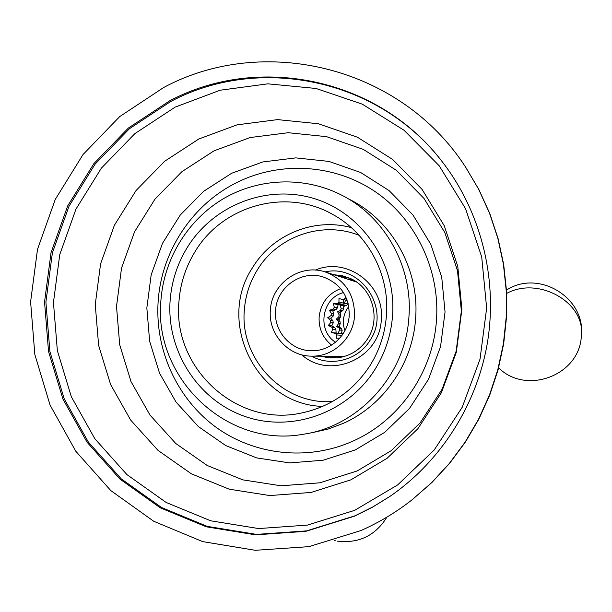 <?xml version="1.0" encoding="UTF-8"?>
<svg xmlns="http://www.w3.org/2000/svg" width="612" height="612" viewBox="0 0 612 612"><rect width="100%" height="100%" fill="white"/><g stroke="black" fill="none" stroke-linecap="round" stroke-linejoin="round"><path stroke-width="0.92" d="M351.342 227.641C314.354 217.314 272.677 234.419 252.771 267.291C215.86 321.897 256.673 404.96 322.708 406.391M359.122 235.345C322.455 220.496 277.68 236.117 257.308 269.976C249.757 282.247 245.443 295.581 244.349 309.97C239.613 359.106 283.249 405.274 332.5 401.503M354.447 516.184L305.824 531.323L255.571 534.85L206.275 526.81L160.375 507.868L120.036 479.158L87.072 442.247L62.906 399.001L48.539 351.51L44.538 301.984L51.026 252.687L67.703 205.869L93.843 163.672L128.329 128.084L169.662 100.842C258.723 53.443 379.471 77.938 443.172 162.96C480.871 212.295 497.579 278.208 487.672 341.152C477.421 404.042 440.954 461.44 389.737 496.531L372.494 507.18L354.447 516.184M163.718 87.485L119.73 116.571L83.041 154.522L55.241 199.474L37.508 249.329L30.6 301.8L34.838 354.532L50.085 405.121L75.766 451.212L110.826 490.61L153.765 521.294L202.671 541.605L255.242 550.295L308.892 546.654L360.851 530.581C379.012 522.556 396.018 512.351 411.868 499.958L431.559 482.738L449.376 463.399L465.097 442.178L478.515 419.304L489.462 395.069L497.793 369.755L503.408 343.676L506.223 317.146L506.216 290.493L503.385 264.047L497.786 238.129L489.478 213.06L478.592 189.123L465.273 166.617C400.072 66.012 263.206 33.928 163.718 87.485M322.975 356.215L337.579 357.836M320.764 356.199L329.065 357.905L337.549 357.836C350.309 356.092 360.33 349.758 367.598 338.834C381.23 318.462 372.333 287.824 350.278 278.406L335.927 275.392M369.832 365.861C352.971 391.366 329.945 407.133 300.76 413.154C235.819 427.168 172.232 367.215 178.972 301.341C180.333 283.547 185.65 267.062 194.922 251.861C222.233 205.64 285.85 187.532 332.599 214.368C367.498 233.195 389.653 274.1 386.486 315.004C385.116 333.372 379.562 350.324 369.832 365.861M392.598 315.249C391.129 334.978 385.17 353.178 374.712 369.847C347.157 413.498 290.991 432.898 244.333 416.237C197.561 399.797 166.418 350.531 170.121 300.614C171.574 281.551 177.266 263.887 187.195 247.608C213.282 205.028 267.429 183.784 314.958 198.823C362.526 213.603 396.301 263.489 392.598 315.249M354.539 315.846C353.415 338 333.471 356.727 311.89 356.138C288.298 356.513 268.132 334.037 270.359 310.269C271.468 283.486 300.377 263.183 325.37 272.003C344.908 279.722 354.631 294.334 354.539 315.846M275.561 310.613C276.54 287.441 301.295 269.724 323.037 276.922C340.532 283.501 349.261 296.361 349.223 315.494C348.236 335.124 330.335 351.632 311.21 350.737C290.838 350.653 273.648 331.168 275.561 310.613M331.566 345.137C322.799 337.916 318.653 328.575 319.12 317.123C320.719 303.315 327.887 293.814 340.624 288.604M347.784 279.21L352.734 279.646M340.272 357.431L335.437 356.299M342.429 356.98L340.012 356.329M352.145 280.61L354.639 280.747M335.544 342.269C316.626 330.381 321.82 297.952 343.5 292.574M345.65 296.491L344.923 298.664L343.011 299.498L338.987 298.579L338.949 302.106L337.38 303.498L342.643 304.202L342.942 304.684L339.974 305.067L341.221 308.601L340.471 310.414L337.625 311.776L339.14 314.882L338.773 316.886L336.332 319.089L337.962 319.342L340.104 321.828L340.272 323.855L338.589 326.701L341.381 328.399L342.162 330.266L341.427 333.502L343.041 333.877M339.836 338.092L336.21 338.306L336.654 334.932L335.3 333.349L340.907 333.884L338.015 333.165L339.729 329.998L339.239 328.147L336.6 326.456L338.535 323.618L338.444 321.591L336.332 319.089M341.756 304.432L338.107 304.677L337.411 307.851L336.057 309.588L332.79 310.896L333.846 313.979L333.295 315.999L330.732 318.24L332.959 320.81L333.226 322.899L331.742 325.859L334.795 327.619L335.896 329.57L336.133 332.982L339.714 333.769M337.38 303.498L333.272 303.667L338.107 304.677M335.3 333.349L331.253 332.507L332.767 329.225L331.964 327.29L328.307 325.431L330.809 322.57L330.633 320.474L327.665 317.773L330.97 315.624L331.444 313.573L329.371 310.276L333.234 309.052L334.305 307.239L333.272 303.667M346.828 300.408L345.543 300.117L346.828 300.408M336.654 334.932L342.039 335.322M341.045 335.33L341.006 336.684M348.213 303.713L346.614 305.464L343.355 305.778L343.638 309.075L342.613 310.82L339.606 312.128L340.876 315.172L340.425 317.154L337.962 319.342M345.543 300.117L344.48 303.322L343.278 303.261L343.722 299.689L346.017 300.201L346.973 299.635M331.964 327.29L334.795 327.619M332.767 329.225L335.896 329.57M330.633 320.474L332.959 320.81M330.809 322.57L333.226 322.899M331.444 313.573L333.846 313.979M330.97 315.624L333.295 315.999M334.305 307.239L337.411 307.851M333.234 309.052L336.057 309.588M338.949 302.106L343.294 303.062M344.48 303.322L348.121 304.126M342.942 304.684L346.614 305.464M340.471 310.414L342.613 310.82M341.221 308.601L343.638 309.075M338.773 316.886L340.425 317.154M339.14 314.882L340.876 315.172M338.535 323.618L340.272 323.855M338.444 321.591L340.104 321.828M339.239 328.147L341.381 328.399M339.729 329.998L342.162 330.266M340.907 333.884L342.904 334.075M343.011 299.498L346.017 300.201M344.923 298.664L346.774 299.107M328.307 325.431L331.742 325.859M327.665 317.773L330.732 318.24M329.371 310.276L332.79 310.896M338.015 333.165L341.427 333.502M339.974 305.067L343.355 305.778M337.625 311.776L339.606 312.128M336.6 326.456L338.589 326.701M338.987 298.579L343.722 299.689M331.253 332.507L336.133 332.982M342.368 333.716L341.68 332.4M339.889 327.489L339.446 325.255M339.155 320.726L339.362 318.095M340.31 313.818L341.198 311.439M343.485 307.255L344.671 305.648M344.916 330.694C342.261 323.052 343.011 315.754 347.149 308.792L348.786 306.497M160.925 300.217C164.016 258.815 187.777 219.899 223.265 198.793C258.822 177.863 304.348 176.118 341.473 195.052C384.772 216.686 412.848 266.58 408.946 316.664C405.748 375.018 358.892 426.419 303.147 434.275C226.287 448.367 153.069 377.283 160.925 300.255M349.827 199.543C392.062 220.657 419.434 269.265 415.64 318.041C412.871 363.214 383.831 405.266 343.546 423.259L328.3 429.004L312.487 432.615M301.793 354.815C329.845 380.312 380.144 358.433 381.291 319.525C384.91 284.656 346.622 256.382 315.364 270.106M311.569 356.138C331.008 367.2 357.997 360.139 369.885 340.586C391.496 309.504 361.095 263.512 325.064 271.904M231.596 173.295L203.635 191.311L180.249 215.042L162.494 243.324L151.187 274.788L146.842 307.958L149.649 341.267L159.525 373.144L176.034 402.069L198.441 426.625L225.736 445.567L256.627 457.898L289.644 462.901L323.128 460.224L355.381 449.897L384.696 432.347L409.52 408.426L428.484 379.341L440.548 346.614L445.046 311.975L441.742 277.282L430.84 244.379L412.97 214.996L389.133 190.63L360.629 172.485L328.973 161.423L295.81 157.881L262.816 161.943L231.596 173.295M214.108 150.789L181.902 171.681L154.974 199.137L134.548 231.803L121.528 268.125L116.51 306.39L119.715 344.824L131.029 381.636L149.994 415.074L175.774 443.501L207.216 465.495L242.872 479.877L281.03 485.798L319.793 482.814L357.178 470.949L391.213 450.677L420.054 422.969L442.109 389.224L456.139 351.212L461.356 310.98L457.501 270.688L444.802 232.506L424.017 198.449L396.316 170.274L363.253 149.359L326.586 136.667L288.229 132.712L250.117 137.547L214.108 150.789M198.839 138.985L164.651 161.262L136.078 190.493L114.406 225.247L100.59 263.864L95.25 304.547L98.624 345.405L110.604 384.55L130.693 420.123L158.034 450.401L191.403 473.841L229.27 489.202L269.823 495.559L311.057 492.446L350.86 479.846L387.113 458.281L417.851 428.76L441.359 392.782L456.322 352.252L461.892 309.335L457.776 266.373L444.236 225.675L422.081 189.391L392.575 159.411L357.37 137.187L318.355 123.746L277.573 119.615L237.081 124.833L198.839 138.985M175.101 107.146L134.923 133.577L101.385 168.132L75.965 209.12L59.746 254.607L53.451 302.504L57.352 350.63L71.336 396.767L94.852 438.766L126.914 474.598L166.127 502.452L210.735 520.812L258.608 528.561L307.4 525.104L354.593 510.37L397.655 484.926L434.222 449.965L462.221 407.263L480.038 359.091L486.655 308.073L481.721 257.009L465.556 208.692L439.156 165.707L404.065 130.28L362.273 104.147L316.067 88.472L267.872 83.836L220.121 90.232L175.101 107.146M442.851 162.54C379.126 78.443 259.243 54.414 170.725 101.493L129.492 128.658L95.09 164.154L69.003 206.244L52.364 252.947L45.9 302.121L49.893 351.525L64.229 398.894L88.335 442.032L121.23 478.852L161.476 507.486L207.261 526.381L256.436 534.391L306.566 530.879L355.067 515.771L372.915 506.874L389.974 496.37M411.868 499.958L431.98 482.409L449.751 463.123L465.434 441.956L478.821 419.144L489.738 394.969L498.046 369.725L503.645 343.714L506.453 317.253L506.445 290.669L503.622 264.3L498.038 238.451L489.753 213.443L478.898 189.567L465.273 166.617M350.278 278.406L342.238 275.691L333.823 274.719M337.549 357.836C350.316 356.092 360.33 349.773 367.598 338.88M436.509 319.586C439.906 269.089 415.41 218.859 374.812 191.403C334.098 164.047 280.457 160.979 237.265 182.307C192.489 204.178 161.484 251.188 158.171 301.211C154.775 349.59 176.799 398.412 215.623 426.954C254.523 455.343 308.127 461.31 353.093 441.038C399.659 420.383 433.319 371.805 436.509 319.586M506.621 293.454C538.223 275.981 585.164 302.336 581.4 335.238M412.343 499.583L432.018 482.378L449.812 463.077L465.502 441.895L478.882 419.09L489.799 394.931L498.107 369.709L503.691 343.722L506.499 317.284L506.491 290.731L503.668 264.369L498.076 238.527L489.791 213.504L478.921 189.613L465.61 167.114M311.89 356.138L344.686 356.36M325.37 272.003L356.597 282.04M337.281 541.13C358.877 543.647 375.439 535.622 386.96 517.071M334.16 540.488L335.498 540.786M498.604 367.82C526.289 395.505 579.809 375.286 581.346 335.957C586.044 297.73 538.453 269.012 506.461 290.126"/></g></svg>
